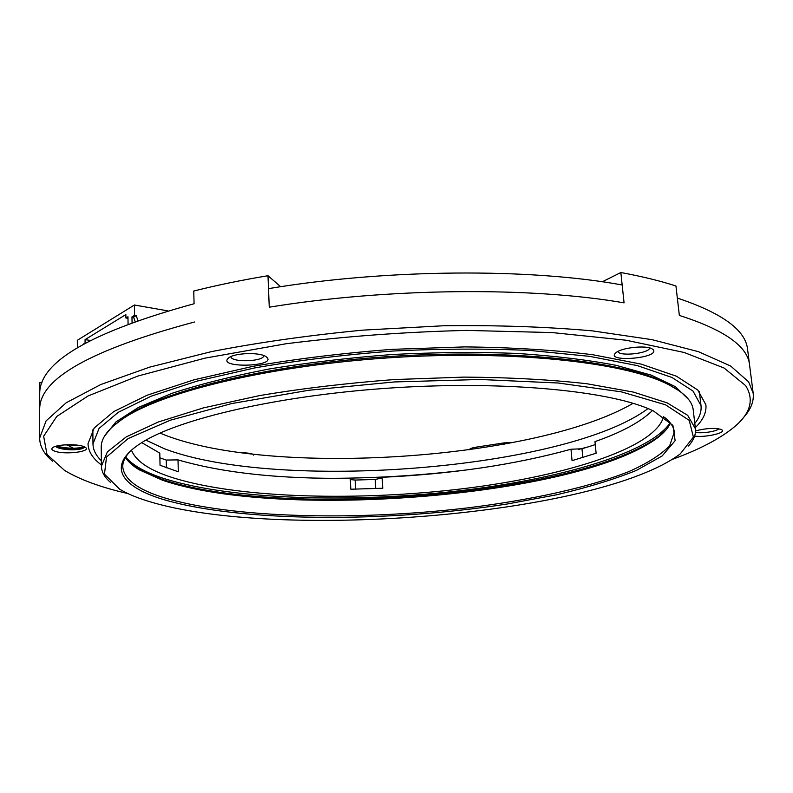 <?xml version="1.0" encoding="UTF-8"?>
<svg xmlns="http://www.w3.org/2000/svg" width="793" height="793" viewBox="0 0 793 793"><rect width="100%" height="100%" fill="white"/><g stroke="black" fill="none" stroke-linecap="round" stroke-linejoin="round"><path stroke-width="1.19" d="M141.749 442.633L159.799 453.11L160.037 465.253L178.296 471.785L178.019 459.89L166.252 460.049L159.889 457.829M178.019 459.89C223.339 473.044 280.752 479.17 350.238 478.248L350.833 489.222L382.761 488.25L382.107 477.307C452.02 474.026 514.984 464.668 570.98 449.234L581.993 448.779L595.275 444.635M382.147 477.941L375.198 479.458L355.115 480.052L350.318 479.577M570.98 449.234L572.05 460.654L596.118 453.229L594.978 441.622C621.633 432.304 640.794 421.926 652.451 410.506M694.797 423.403C699.555 417.514 701.627 411.597 701.012 405.639L693.023 391.068L671.919 377.448L637.294 365.603L589.695 356.364L530.864 350.526C486.932 348.484 440.759 348.672 392.347 351.071C344.023 354.758 298.198 360.359 254.86 367.893L197.229 381.056L151.166 396.183L118.296 412.281L99.066 428.438L92.969 443.892C93.098 449.879 95.894 455.499 101.355 460.743M688.502 399.345L675.418 386.697L651.301 375.148L616.161 365.345C587.504 359.844 554.327 355.859 516.62 353.4C476.94 351.943 435.595 352.31 392.565 354.491C349.604 357.722 308.536 362.54 269.352 368.953C232.26 376.12 199.836 384.238 172.091 393.288L138.458 407.414L115.976 421.896L104.587 436.081M679.046 390.751L664.405 382.147C620.701 360.904 511.723 348.801 392.684 356.315C273.635 363.779 167.036 389.442 126.345 415.998L112.884 426.366M688.473 446.003C693.687 440.284 696.006 434.544 695.421 428.775L693.251 410.09C692.309 400.624 683.288 391.742 666.179 383.445C622.317 362.143 512.635 350 392.763 357.574C272.881 365.087 165.588 390.88 124.739 417.514C108.81 427.893 100.969 437.825 101.226 447.331L101.405 466.155C101.554 471.944 104.577 477.346 110.465 482.362M695.421 428.775L687.709 415.354L667.131 402.874L633.32 392.069L586.84 383.743C550.045 379.609 509.056 377.399 463.865 377.111L394.141 379.569C346.957 383.138 302.183 388.461 259.846 395.538L203.494 407.86L158.422 421.955L126.236 436.903L107.382 451.871L101.405 466.155M147.825 501.107C277.094 541.351 598.368 515.301 680.275 453.874L693.399 437.112L689.216 420.349L665.476 404.787L621.335 391.851L558.213 383.009L480.261 379.48L394.29 381.948L308.695 390.275L231.804 403.538L170.277 420.231L128.109 438.598L106.51 457.016L104.468 474.164L119.584 489.152C127.019 493.593 136.436 497.578 147.825 501.107M161.722 498.995C238.624 522.438 387.034 522.775 507.302 503.991L556.627 494.782C587.256 487.596 613.832 479.478 636.373 470.427L662.145 455.965L675.14 440.68L672.9 425.355L653.521 411.002C613.871 391.504 509.384 380.501 394.656 387.747C279.939 394.934 177.652 418.942 140.748 443.267C106.232 465.422 120.427 486.03 161.722 498.995M130.716 450.83C125.304 456.332 122.657 461.635 122.756 466.75C123.886 479.071 137.288 489.281 162.962 497.38C230.575 518.265 355.77 521.001 466.621 508.006C529.833 500.224 587.811 487.695 628.472 471.746C647.128 463.499 660.866 454.835 669.679 445.755L674.318 432.046C673.782 426.961 670.481 422.035 664.435 417.257M125.472 457.442C128.297 461.863 132.877 465.987 139.191 469.813L162.615 480.28C280.435 520.753 581.17 496.547 658.398 437.141C664.187 432.552 668.202 427.893 670.462 423.155M130.27 463.162L137.724 468.485L161.316 479.061C279.929 519.881 581.804 495.575 659.687 435.654L666.407 429.429M125.7 457.055C132.411 464.985 144.276 471.855 161.286 477.644C224.756 498.698 339.374 503.04 444.823 492.403C549.836 481.678 648.228 455.033 670.184 422.798M131.469 450.156C135.514 460.495 147.984 469.268 168.879 476.444C232.081 497.677 349.198 501.493 454.637 489.687C559.571 477.862 654.909 449.165 663.592 416.672M160.027 433.067L164.191 434.782C272.168 477.327 535.969 459.9 633.121 403.3M602.284 281.793L620.85 272.524L624.071 302.867C532.004 286.689 387.708 287.809 269.263 307.188L268.51 288.632C386.528 268.886 530.319 268.064 622.168 284.974L624.071 302.867C532.004 286.689 387.708 287.809 269.263 307.188L267.984 275.716C241.468 280.137 216.717 285.242 193.75 291.051L194.087 303.749C90.798 332.079 39.343 362.054 39.709 393.665L39.69 409.337C39.303 378.757 90.937 349.644 194.582 321.988C90.937 349.644 39.303 378.757 39.69 409.337L39.719 382.751L41.999 382.771M52.596 461.239C44.13 454.171 39.819 446.469 39.65 438.123L46.083 420.885L66.186 402.775L100.731 384.555L149.58 367.159L211.463 351.616C258.429 342.477 308.844 335.32 362.708 330.146L443.634 325.754C497.042 325.1 546.605 326.805 592.321 330.859L652.034 339.662L698.494 351.686L730.67 366.039L748.622 381.829L753.181 393.239L747.601 349.535C745.807 330.265 722.383 313.116 677.341 298.069L679.353 315.426C724.465 329.878 747.868 346.432 749.583 365.058C747.868 346.432 724.465 329.878 679.353 315.426L675.943 285.995C660.083 280.851 641.725 276.37 620.85 272.524M145.902 440.155L164.488 448.798C278.184 492.096 566.252 469.664 648.02 408.573M66.88 444.754L74.611 448.937L66.88 444.754M55.589 446.34L59.088 448.253C67.375 450.186 75.048 450.345 82.085 448.729L84.633 447.163M55.361 446.419L57.582 447.678M64.431 444.893L77.902 445.22M83.344 446.409L85.089 447.193C92.85 451.425 65.333 455.063 54.895 451.227C51.634 450.077 50.99 448.818 52.953 447.46C57.195 444.397 76.425 443.743 83.344 446.409M578.315 449.502L588.753 446.727M331.474 478.318C377.389 478.179 423.125 475.294 468.693 469.684M753.181 393.239C754.064 401.536 750.753 409.713 743.239 417.782M39.65 438.123L39.719 382.751M695.292 427.596C703.094 420.092 706.632 412.509 705.899 404.817L697.781 390.027L676.37 376.189L641.21 364.136L592.867 354.739C554.585 350.02 511.911 347.403 464.857 346.898L392.238 349.336C343.101 353.083 296.503 358.793 252.442 366.445L193.879 379.847L147.092 395.231L113.726 411.587L94.208 428.002L88.013 443.693C88.251 451.415 92.712 458.503 101.395 464.956M229.96 451.197L231.427 451.366M239.139 452.248L248.12 453.15C251.569 453.527 253.373 454.171 253.552 455.113M469.228 449.77C469.724 448.65 472.192 447.748 476.662 447.074L504.1 442.881L513.805 442.415M672.533 459.316C698.316 449.899 718.319 439.58 732.554 428.359C750.317 414.352 754.678 400.098 745.638 385.596L724.078 368.021L684.151 352.469L626.113 340.227L552.156 332.564L466.591 330.413C405.6 331.88 345.441 336.321 286.104 343.746L205.07 358.129L137.893 376.051L88.023 395.985L56.759 416.454L43.645 436.239L46.995 454.419L64.511 470.388C80.043 479.735 101.187 487.467 127.941 493.573M695.53 430.896C706.216 428.17 714.84 427.705 721.402 429.509L722.225 430.093C725.605 433.176 704.353 437.726 694.628 436.061M653.273 349.723C660.054 358.466 603.295 362.768 616.151 352.548C621.732 347.74 645.076 345.124 651.638 348.593L653.273 349.723M265.516 356.335C281.654 366.733 213.803 368.953 229.147 357.494C235.531 352.925 258.865 352.181 265.506 356.335L265.516 356.335M267.984 275.716L280.672 286.719M230.872 356.582C230.813 362.798 264.287 361.707 263.732 355.532M617.965 351.418C618.897 356.81 649.784 353.4 649.606 347.889M695.451 432.294C701.2 433.801 716.951 431.442 718.785 428.775M55.51 446.578L56.372 446.885C66.463 449.314 75.613 449.621 83.83 447.817L84.306 447.668M56.392 446.112C67.108 448.62 76.455 448.868 84.435 446.846M77.357 347.691L77.317 340.296L134.404 305.008L167.65 310.836M134.404 305.008L134.572 315.317L136.198 315.594L137.843 320.303M128.069 323.831L127.96 316.744L125.909 317.993L125.859 314.583L85.069 339.612L85.089 342.883L83.225 344.241M135.028 321.294L133.591 317.17L131.965 316.903L132.054 322.364M131.965 316.903L134.572 315.317M133.591 317.17L136.198 315.594M90.253 340.415L85.069 339.612M127.99 318.34L125.909 317.993M582.825 457.511L581.993 448.779M355.611 489.142L355.115 480.052M375.733 488.547L375.198 479.458M166.411 467.801L166.252 460.049M248.14 453.675L248.12 453.15M476.662 447.074L476.791 448.699M504.209 444.209L504.1 442.881M92.85 429.836L92.969 443.892M699.367 391.683L701.012 405.639M126.345 415.998L124.739 417.514M664.405 382.147L666.179 383.445M658.398 437.141L659.687 435.654M139.191 469.813L137.724 468.485M56.372 446.885L59.088 448.253M83.83 447.817L82.085 448.729"/></g></svg>
